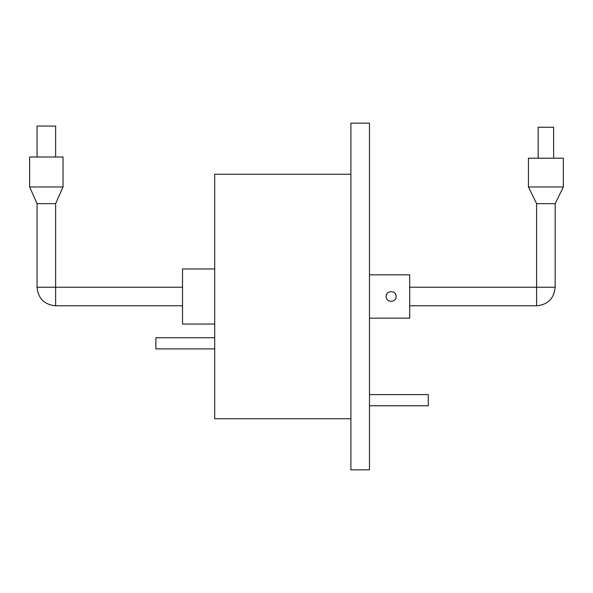 <?xml version="1.0" encoding="UTF-8"?>
<svg xmlns="http://www.w3.org/2000/svg" width="593" height="593" viewBox="0 0 593 593"><rect width="100%" height="100%" fill="white"/><g stroke="black" fill="none" stroke-linecap="round" stroke-linejoin="round"><path stroke-width="0.89" d="M538.155 158.205L538.155 127.258L553.632 127.258L553.632 158.205M528.43 186.973L563.35 186.973L563.35 158.205L528.43 158.205L528.43 186.973L536.606 203.644L555.174 203.644L563.35 186.973M37.055 157.004L37.055 126.05L55.623 126.05L55.623 157.004M29.65 186.973L63.028 186.973L63.028 157.004L29.65 157.004L29.65 186.973L37.055 203.644L55.623 203.644L63.028 186.973M369.469 394.612L428.279 394.612L428.279 405.76L369.469 405.76L428.279 405.76M214.71 348.884L155.907 348.884L155.907 337.743L214.71 337.743M386.562 294.602A4.952 4.952 0 0 0 386.184 296.5C385.873 290.11 396.391 290.118 396.087 296.5A4.952 4.952 0 0 0 393.033 291.926M214.71 324.045L182.525 324.045L182.525 268.955L214.71 268.955M369.469 274.833L409.704 274.833L409.704 318.167L369.469 318.167M396.087 296.5C396.398 302.875 385.88 302.897 386.184 296.5M350.9 418.754L214.71 418.754L214.71 174.246L350.9 174.246M369.469 296.5L369.469 469.826L350.9 469.826L350.9 123.174L369.469 123.174L369.469 296.5M555.174 287.212L555.174 203.644L536.606 203.644L536.606 287.212L555.174 287.212C554.077 298.494 547.888 304.683 536.606 305.788L409.704 305.788M409.704 287.212L536.606 287.212L536.606 305.788M182.525 305.788L55.623 305.788L55.623 203.644L37.055 203.644L37.055 287.212L182.525 287.212M37.055 287.212C38.152 298.494 44.342 304.683 55.623 305.788"/></g></svg>
